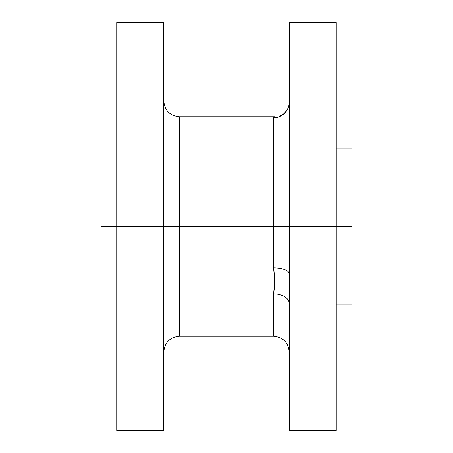 <?xml version="1.0" encoding="UTF-8"?>
<svg xmlns="http://www.w3.org/2000/svg" width="453" height="453" viewBox="0 0 453 453"><rect width="100%" height="100%" fill="white"/><g stroke="black" fill="none" stroke-linecap="round" stroke-linejoin="round"><path stroke-width="0.68" d="M289.224 303.476A15.679 9.621 -0 0 0 273.544 293.855L273.544 336.268L273.544 293.855L274.852 281.421L273.544 267.882A15.679 5.912 180 0 1 289.224 273.793A15.679 5.912 -0 0 0 273.544 267.882L273.544 226.5L289.224 226.5L289.224 430.35L336.268 430.35L336.268 226.5L289.224 226.5L336.268 226.5L336.268 22.65L336.268 430.35M289.173 302.706A15.679 9.621 180 0 0 273.544 293.855C274.96 285.928 274.96 277.27 273.544 267.882L273.544 226.5L179.456 226.5L179.456 116.732L179.456 226.5L101.053 226.5L101.053 290.005L116.732 290.005M274.75 283.793L274.671 284.592M274.58 285.362L274.473 286.154M274.841 282.196L274.807 282.995M274.841 280.594L274.852 281.381M274.75 278.963L274.807 279.756M274.58 277.315L274.671 278.108M274.371 275.764L274.467 276.455M163.776 101.053C164.705 110.577 169.932 115.804 179.456 116.732L179.456 336.268C169.932 337.196 164.705 342.423 163.776 351.947M351.947 226.5L336.268 226.5L351.947 226.5L351.947 148.097L351.947 304.903L351.947 226.5M101.053 290.005L101.053 162.995L101.053 226.5L116.732 226.5L116.732 22.65L116.732 430.35L116.732 226.5L163.776 226.5L163.776 22.65L163.776 226.5L273.544 226.5L273.544 117.763L274.807 116.749M163.776 430.35L163.776 226.5L163.776 430.35L116.732 430.35M273.544 117.763A15.679 15.532 180 0 0 289.224 102.231A15.679 15.532 -0 0 1 273.544 117.763C274.96 116.393 274.96 116.393 273.544 117.763L273.544 226.5L289.224 226.5L289.224 22.65L289.224 430.35M179.456 226.5L179.456 336.268L179.456 226.5M289.224 351.947C288.295 342.423 283.068 337.196 273.544 336.268L179.456 336.268M351.947 304.903L336.268 304.903M289.224 22.65L336.268 22.65M116.732 22.65L163.776 22.65M351.947 148.097L336.268 148.097M101.053 162.995L116.732 162.995M179.456 116.732L274.852 116.732M289.161 103.578L289.224 102.231C289.376 106.342 287.542 110.192 283.725 113.794L280.418 115.713"/></g></svg>
